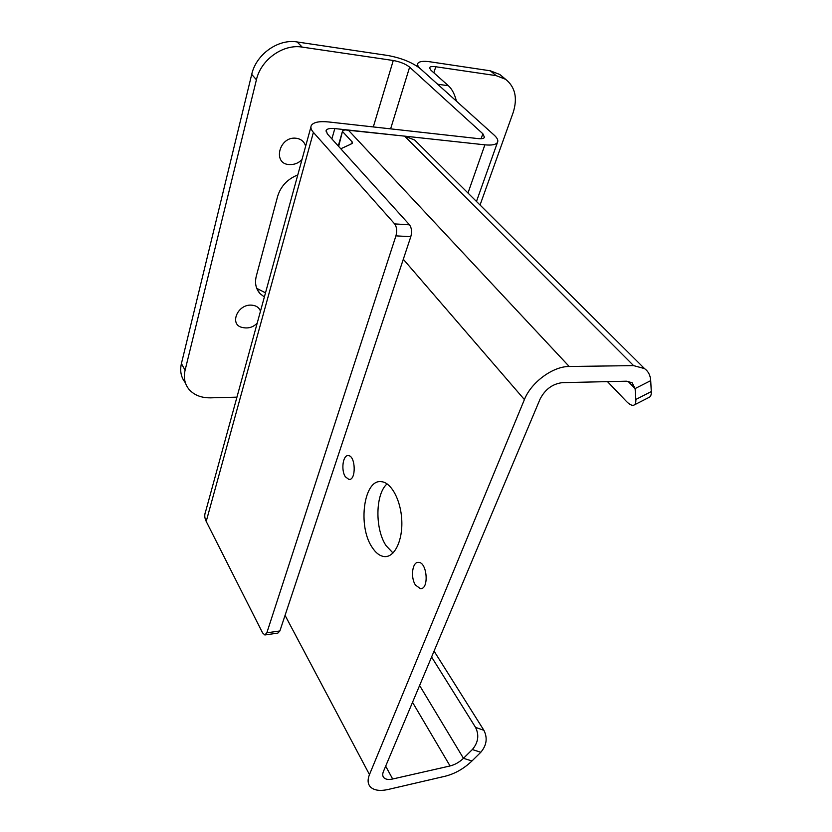<?xml version="1.0" encoding="UTF-8"?>
<svg xmlns="http://www.w3.org/2000/svg" width="832" height="832" viewBox="0 0 832 832"><rect width="100%" height="100%" fill="white"/><g stroke="black" fill="none" stroke-linecap="round" stroke-linejoin="round"><path stroke-width="1.25" d="M607.485 381.628L626.423 401.419C629.481 404.55 631.966 405.787 633.859 405.153C635.346 404.487 636.012 402.594 635.835 399.474L635.107 388.565L632.081 382.72L626.434 381.202L562.286 382.658C552.531 383.864 545.126 389.334 540.082 399.079L383.438 771.472C382.366 774.134 382.512 776.214 383.885 777.722C385.674 779.449 388.606 779.875 392.673 779.002L450.06 765.96L412.526 702.322M634.223 404.966L649.189 397.311C650.728 396.625 651.425 394.711 651.29 391.57L650.707 380.64C650.385 375.357 648.326 371.342 644.54 368.607L633.578 365.612L569.213 366.496C552.916 366.288 531.118 382.356 524.41 399.578L403.302 259.272M285.064 615.368L369.47 774.582C367.401 779.813 367.702 783.921 370.396 786.895C374.026 790.421 379.954 791.274 388.19 789.464L445.37 776.183C455.083 773.687 463.954 768.612 471.983 760.968L480.792 752.284C486.678 745.306 487.708 737.984 483.902 730.309L475.54 727.386L431.59 657.01M483.902 730.309L434.065 651.102M475.54 727.386C479.336 735.124 478.275 742.508 472.347 749.549L463.466 758.316C459.41 762.174 454.938 764.722 450.06 765.96M345.405 476.83C340.798 470.34 342.93 454.678 348.327 455.624C355.722 455.614 356.346 480.615 348.92 479.44L345.405 476.83M415.532 585.125C410.27 577.626 412.318 561.569 418.496 562.359C427.274 562.078 429.27 589.649 420.368 588.64L415.532 585.125M372.05 547.217C357.542 526.053 363.823 479.107 381.222 481.666C391.134 482.186 400.899 500.042 401.773 520.25C402.792 540.457 394.618 557.305 384.675 556.598C380.047 556.244 375.846 553.114 372.05 547.217M387.098 483.881C375.294 493.875 374.785 529.11 386.131 545.73L393.006 553.01M340.777 148.772L350.064 144.529L352.466 143.094L352.227 141.991L351.676 143.874M338.645 146.422L342.607 130.822L344.843 129.886L404.602 136.136L414.721 140.046L418.142 143.447M342.534 131.071L338.26 145.985M342.846 131.862L352.227 141.991M369.47 774.582L524.41 399.578M467.979 193.014L484.89 144.83C491.837 145.506 496.049 144.674 497.494 142.355C498.451 140.421 497.318 137.998 494.094 135.054L420.358 68.692C412.329 62.421 401.492 58.022 387.826 55.494L297.149 41.964C278.2 38.615 256.09 54.35 251.711 74.381L181.407 363.615C179.774 370.906 181.012 377.177 185.13 382.46M236.943 397.155L210.579 397.842C201.146 397.956 193.877 395.034 188.791 389.085C184.662 383.802 183.435 377.51 185.099 370.209L181.407 363.615M256.745 288.35L265.502 292.833M251.711 74.381L256.422 79.768C260.874 59.644 283.14 43.784 302.182 47.102L393.266 60.497C400.15 61.766 405.61 63.981 409.625 67.142L482.851 133.765L484.494 137.374C483.756 138.538 481.624 138.954 478.119 138.601L328.744 121.971C319.311 121.025 313.508 122.19 311.334 125.445C310.346 127.348 311.022 129.667 313.394 132.382L206.211 521.425L262.569 632.871L264.836 634.962L266.833 632.809L395.938 235.862L410.8 236.694C412.1 231.816 411.663 227.854 409.5 224.827L327.288 133.838L326.206 130.312L325.978 131.102M256.422 79.768L185.099 370.209M302.016 159.474C298.646 163.082 294.476 164.778 289.505 164.549C272.168 164.382 279.042 135.938 296.119 138.247C301.101 138.954 304.283 141.606 305.646 146.214M257.213 323.118C253.188 327.288 248.3 328.744 242.57 327.506C229.06 325.239 237.037 304.294 251.264 305.126C256.006 305.386 259.074 307.414 260.478 311.21M264.368 296.972L260.094 293.675C255.861 288.964 254.592 283.109 256.298 276.13L277.67 196.227C280.79 186.181 287.498 179.067 297.794 174.907M265.242 634.91L277.867 633.1L279.885 630.958L410.8 236.694M409.5 224.827L394.649 223.902C396.791 226.959 397.218 230.942 395.938 235.862M394.649 223.902L313.394 132.382M484.89 144.83L334.818 128.575C330.138 128.118 327.267 128.7 326.206 130.312M206.211 521.425C204.547 518.045 204.318 514.852 205.535 511.857L310.887 127.067M456.414 101.15C454.698 94.182 452.015 89.034 448.354 85.706L430.966 70.231L429.551 67.912M448.354 85.706L437.611 84.23L420.358 68.692C417.976 66.518 417.134 64.75 417.83 63.388C419.193 61.381 423.311 60.861 430.175 61.818L490.308 70.803L496.122 75.629L505.627 79.31C515.226 87.027 517.733 98.134 513.136 112.622L480.054 205.026M496.122 75.629L435.781 66.758C432.37 66.29 430.331 66.55 429.666 67.548M502.57 76.783L499.793 74.485L490.308 70.803M650.707 380.64L635.107 388.565L627.962 381.254M651.29 391.57L635.835 399.474M419.609 685.495L463.466 758.316L471.983 760.968M472.347 749.549L480.792 752.284M385.674 766.158L392.673 779.002M348.254 130.031L569.213 366.496M633.578 365.612L404.602 136.136M302.182 47.102L297.149 41.964M373.308 126.932L393.266 60.497M279.885 630.958L266.833 632.809M409.625 67.142L390.614 128.856M481.125 138.705L482.851 133.765M334.818 128.575L331.874 138.923M435.781 66.758L433.846 72.8M349.721 479.388L348.92 479.44M421.554 588.484L420.368 588.64M387.67 556.265L384.675 556.598M382.866 775.809L383.885 777.722M644.54 368.607L414.721 140.046M257.213 289.442L260.094 293.675M476.466 201.458L497.494 142.355M505.627 79.31L499.793 74.485M417.591 64.137L416.967 66.134"/></g></svg>
